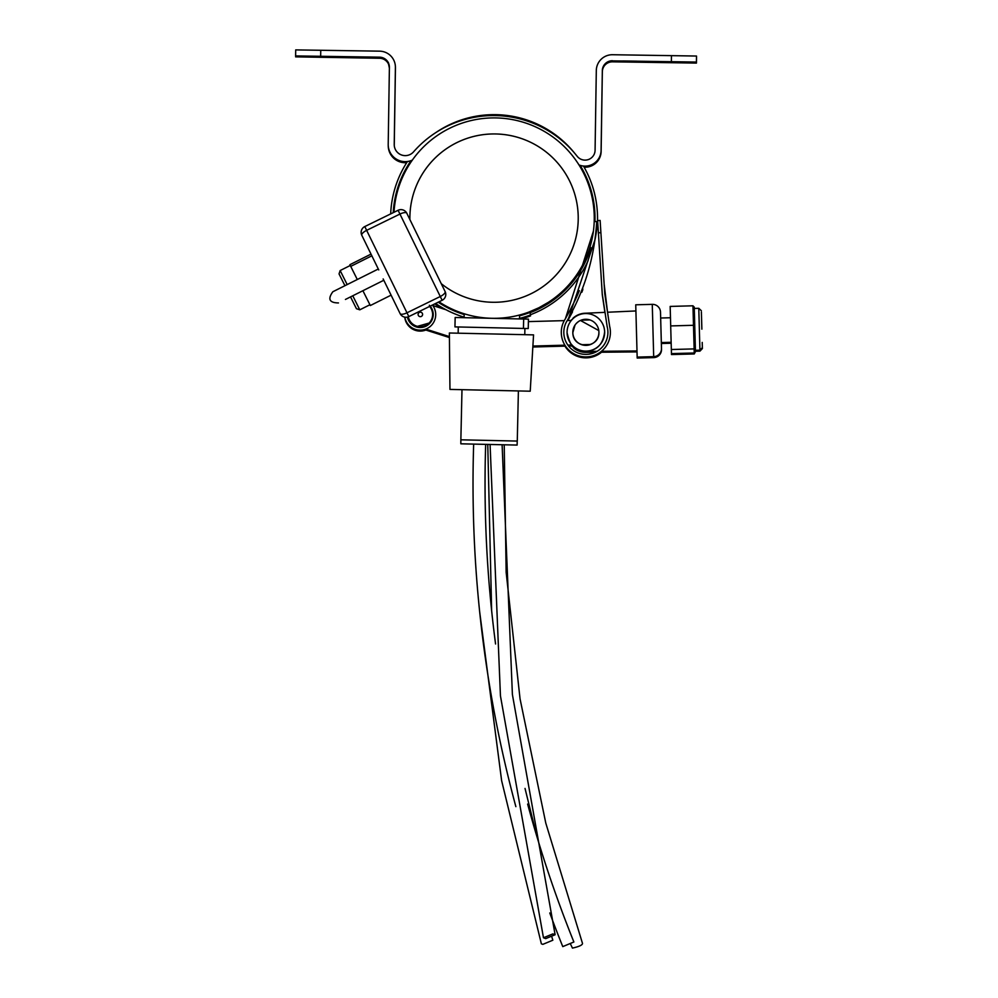 <?xml version="1.0" encoding="UTF-8"?>
<svg xmlns="http://www.w3.org/2000/svg" width="998" height="998" viewBox="0 0 998 998"><rect width="100%" height="100%" fill="white"/><g stroke="black" fill="none" stroke-linecap="round" stroke-linejoin="round"><path stroke-width="1.5" d="M491.814 318.3C455.724 313.16 455.724 313.16 491.814 318.3M577.904 210.678A84.181 84.181 0 0 1 441.253 283.669A84.181 84.181 0 0 0 572.178 186.763A84.181 84.181 0 0 0 409.891 219.56A84.181 84.181 0 0 1 489.619 134.056A84.181 84.181 0 0 1 577.904 210.678M438.983 301.833A100.212 100.212 0 0 0 593.872 209.268A100.212 100.212 0 0 0 492.55 117.914A100.212 100.212 0 0 0 394.01 212.275M518.399 390.942L517.276 441.066L460.864 439.806L460.827 443.811L506.223 444.834L517.126 445.071L517.214 441.066M530.225 391.204L449.961 389.407L449.362 332.995L533.556 334.879L530.225 391.204M523.663 319.023L528.453 319.123L528.241 328.542L523.451 328.442L523.663 319.023L455.163 317.489L454.951 326.895L523.451 328.442M597.216 221.618A103.218 103.218 0 0 1 594.384 242.389M588.121 260.628A103.218 103.218 0 0 1 530.462 314.707M590.878 247.616A101.21 101.21 0 0 1 530.05 312.711M551.969 937.334L552.842 940.216L542.837 944.358L541.365 943.821L501.632 780.685L479.651 611.699M545.706 938.619L555.113 934.739L552.88 933.891L543.473 937.771L545.706 938.619M504.227 444.784L506.148 572.316L520.058 698.887L545.794 823.113L582.508 943.447C582.433 945.069 579.077 946.615 572.44 948.1L570.257 943.484M549.786 912.97A1238.643 1238.643 0 0 0 562.772 946.615L573.875 941.987A1226.617 1226.617 0 0 1 527.63 804.089M495.569 643.984A1226.617 1226.617 0 0 1 485.677 444.372M515.866 806.658A1238.643 1238.643 0 0 1 473.663 444.098M562.772 946.615L563.833 946.179M528.803 312.112L538.795 307.783M538.97 307.708L548.426 302.294M660.601 315.842L661.4 345.021M661.512 349.375A8.021 8.021 0 0 1 653.715 357.608L653.69 356.648A8.021 8.021 0 0 0 661.487 348.414L661.412 345.558M573.912 347.766L571.58 345.957M586.412 352.069L588.421 351.895M590.941 351.383A18.787 18.787 0 0 1 571.205 345.009M586.412 352.381L586.737 352.381A19.112 19.112 0 0 1 573.775 348.065M653.715 357.608L637.186 358.057L635.738 304.802L652.268 304.353L653.69 356.648L637.161 357.097M449.412 337.549L425.834 330.039M702.218 342.401L702.38 348.277M415.904 326.808A12.275 12.275 0 0 1 408.294 317.526M412.673 325.148A12.275 12.275 0 0 1 408.02 316.915M701.394 311.987L701.868 329.178M671.454 353.616L671.479 354.564L694.271 353.953L694.234 352.993L671.454 353.616L670.693 325.922L670.169 306.423L692.961 305.8L693.485 325.298L670.693 325.922M695.456 351.608L695.344 347.753L694.134 348.901L694.234 352.993L695.456 351.608L694.271 353.953M427.082 329.49A15.531 15.531 0 0 1 404.751 317.139L404.889 318.162M637.023 351.907L601.507 352.232A24.551 24.551 0 0 1 585.04 357.845A24.551 24.551 0 0 0 602.605 351.271M594.995 239.695L567.837 320.533L572.515 311.875M581.809 292.289L582.82 289.694M598.463 233.782L602.281 294.784L604.9 312.349M564.394 345.196A24.551 24.551 0 0 0 585.04 357.845A24.551 24.551 0 0 1 564.943 346.131L532.882 347.005M598.426 233.782L597.69 221.556M442.002 308.482A103.468 103.468 0 0 1 434.804 303.879M597.503 215.78A103.468 103.468 0 0 1 597.49 222.579L597.178 222.566M393.324 212.611A100.96 100.96 0 0 1 411.064 161.614M530.35 315.006L530.537 315.904A103.468 103.468 0 0 1 521.068 318.961M580.175 166.329A100.96 100.96 0 0 1 594.995 215.855M389.42 68.313C388.047 61.701 388.047 61.714 389.42 68.326C388.047 61.701 388.047 61.714 389.42 68.326M394.247 145.384L395.433 68.525A16.03 16.03 -1.6 0 0 395.433 67.839L395.42 67.527A16.03 16.03 -1.6 0 0 395.408 66.891L395.408 66.829M319.185 57.273L369.285 58.034L319.185 57.273M622.789 61.913L636.824 62.126L622.789 61.913M388.247 146.157L388.247 146.132A17.041 17.041 -1.6 0 0 406.697 162.674A17.041 17.041 178.4 0 1 388.247 146.095M395.096 90.456L394.26 145.434M612.523 61.826L696.442 63.086L612.523 61.826A10.017 10.017 178.4 0 0 602.355 71.694L602.343 71.557A10.017 10.017 178.4 0 1 612.523 61.701M584.117 167.19A16.03 16.03 -1.6 0 0 601.133 151.422L601.133 151.397A16.03 16.03 178.4 0 1 584.104 167.165M379.552 58.258L295.633 56.861L379.552 58.258A10.017 10.017 178.4 0 1 389.395 67.477M602.006 93.712L601.133 151.397M580.836 166.504A16.03 16.03 -1.6 0 1 579.751 166.167A16.03 16.03 -1.6 0 0 580.848 166.541M584.055 167.078A16.03 16.03 -1.6 0 0 601.12 151.322L602.343 71.557M395.433 68.388A16.03 16.03 -1.6 0 0 395.408 67.303M379.552 58.134A10.017 10.017 178.4 0 1 389.395 67.402M388.234 145.608A17.041 17.041 -1.6 0 0 406.785 162.537M410.215 161.863A17.041 17.041 -1.6 0 0 411.401 161.464M584.042 167.053A16.03 16.03 -1.6 0 0 601.12 151.297L601.12 151.322M388.247 146.045L388.247 146.032A17.041 17.041 -1.6 0 0 406.772 162.562M410.19 161.901A17.041 17.041 -1.6 0 0 411.376 161.489M696.492 56.986L696.442 62.999M696.529 57.073L696.442 63.086L696.529 57.073M658.867 62.487L636.824 62.15L658.867 62.462M295.633 56.861L295.645 56L295.633 56.861M661.487 348.414L660.501 312.149A8.021 8.021 0 0 0 652.268 304.353M567.076 332.833A18.787 18.787 0 0 1 585.352 313.547A18.787 18.787 0 0 1 604.651 331.823A18.787 18.787 0 0 1 586.375 351.109A18.787 18.787 0 0 1 567.076 332.833C569.209 341.665 571.605 346.418 574.249 347.104L571.555 344.996M598.912 331.972A13.049 13.049 0 0 1 586.225 345.37A13.049 13.049 0 0 1 572.827 332.683A13.049 13.049 0 0 1 585.514 319.285A13.049 13.049 0 0 1 598.912 331.972C599.761 348.988 572.827 349.624 572.827 332.683L575.023 325.061M570.893 320.458L573.126 318.524M604.464 329.677L604.052 327.618M603.428 325.635L602.605 323.801M572.964 318.225A19.112 19.112 0 0 1 585.676 313.21L605.025 312.349M576.57 323.177L578.378 321.643M580.437 320.458L598.8 330.588M586.387 351.109L586.387 351.109C597.066 350.572 603.154 344.148 604.651 331.823M586.387 351.421L586.712 351.421A19.112 19.112 0 0 1 573.75 347.117M449.399 336.6L425.809 329.091A15.531 15.531 0 0 1 404.976 317.788M420.844 327.506L417.813 326.546A12.275 12.275 0 0 1 408.145 316.865M446.006 309.754L432.795 305.55M429.651 306.398A12.275 12.275 0 0 1 421.717 326.62A12.275 12.275 0 0 1 408.307 316.815M429.976 306.798L430.986 308.295M431.81 310.016L432.371 311.95M429.053 323.065L417.463 326.346M416.453 326.059L417.813 326.546M695.344 347.753L694.246 307.122L692.961 305.8M694.745 325.51L693.485 325.298L694.134 348.901L671.342 349.525M429.352 305.251L433.007 312.162M435.44 311.7L434.779 309.293M432.421 305.039A15.531 15.531 0 0 1 426.433 328.829A15.531 15.531 0 0 1 404.864 317.152M430.175 306.137A13.024 13.024 0 0 1 425.834 326.246A13.024 13.024 0 0 1 407.421 317.077M636.998 350.947L601.482 351.284A24.551 24.551 0 0 1 585.015 356.885A24.551 24.551 0 0 0 609.628 326.246L604.738 293.562L600.896 232.671L598.401 232.833L602.256 293.836L607.158 326.62A22.043 22.043 0 0 1 566.24 342.376A22.043 22.043 0 0 1 567.55 320.046L572.49 310.927M594.209 221.519L596.704 221.606C594.583 256.798 584.865 289.62 567.55 320.046M581.784 291.341L582.795 288.746M593.436 231.037L565.355 318.824A24.551 24.551 0 0 0 585.015 356.885M604.139 284.056L607.533 312.237L635.913 310.952M576.445 297.404L578.029 293.849M579.351 290.68L575.372 299.674M575.335 299.774L570.295 309.717M570.282 309.742L565.355 318.824M598.401 232.833L597.627 220.595L600.122 220.446L600.896 232.671M464.12 317.164A103.468 103.468 0 0 1 435.602 303.492M390.68 213.909A103.468 103.468 0 0 1 407.434 161.526M435.839 132.584A103.468 103.468 0 0 1 574.486 153.018M583.481 166.08A103.468 103.468 0 0 1 597.465 221.631L594.958 221.544A100.96 100.96 0 0 0 580.15 165.381M519.521 318.412A103.468 103.468 0 0 0 530.512 314.956L530 312.461A100.96 100.96 0 0 1 519.571 315.805M464.182 314.557A100.96 100.96 0 0 1 438.197 302.219M393.237 212.649A100.96 100.96 0 0 1 411.039 160.653M320.682 57.223L320.695 56.399L295.608 56L295.707 49.9L295.608 55.913L379.527 57.173A10.017 10.017 178.4 0 1 389.395 67.353C388.01 60.753 388.01 60.753 389.395 67.377C388.01 60.753 388.01 60.753 389.395 67.377L388.21 144.348A17.041 17.041 -1.6 0 0 412.349 160.092M319.16 56.312L369.26 57.086L319.16 56.312M622.764 60.965L636.799 61.165L622.764 60.965M394.235 144.91A11.028 11.028 178.4 0 1 394.222 144.436A11.028 11.028 -1.6 0 0 394.235 144.922A11.028 11.028 178.4 0 0 413.546 151.871A106.225 106.225 178.4 0 1 576.545 155.513L577.156 156.249A10.017 10.017 178.4 0 0 595.082 150.249L596.305 70.521A16.03 16.03 -1.6 0 1 612.585 54.728L696.504 56.038L696.417 62.051L612.498 60.878L696.417 62.051M412.236 160.254A17.041 17.041 178.4 0 1 410.964 160.765M407.371 161.614A17.041 17.041 178.4 0 1 388.222 145.134M394.235 144.548A11.028 11.028 -1.6 0 0 394.235 144.96A11.028 11.028 -1.6 0 1 394.235 144.573L395.071 89.508M578.99 164.932A16.03 16.03 -1.6 0 0 601.095 150.336L602.33 70.733A10.017 10.017 178.4 0 1 612.498 60.878M580.212 165.481A16.03 16.03 178.4 0 1 579.077 165.082A16.03 16.03 -1.6 0 0 580.237 165.518M583.556 166.192A16.03 16.03 -1.6 0 0 601.108 150.473A16.03 16.03 178.4 0 1 583.543 166.167M388.222 145.209L388.222 145.184A17.041 17.041 -1.6 0 0 407.359 161.651M410.939 160.803A17.041 17.041 -1.6 0 0 412.211 160.291M320.657 56.399L379.527 57.31A10.017 10.017 178.4 0 1 389.395 66.991M601.981 92.677L601.108 150.473M579.015 164.969A16.03 16.03 -1.6 0 0 601.095 150.361L601.095 150.336M394.222 144.436L395.408 67.44A16.03 16.03 -1.6 0 0 379.614 51.16L295.707 49.9M602.318 70.609A10.017 10.017 178.4 0 1 612.498 60.741M388.222 145.097L388.222 145.072A17.041 17.041 -1.6 0 0 412.324 160.129M696.504 56.125L696.417 62.138L696.504 56.125M658.842 61.527L636.799 61.19L658.842 61.502M383.157 278.941L400.111 313.597A6.512 2.295 -26.1 0 0 406.972 312.798L408.818 316.591A6.512 6.512 0 0 1 403.841 316.89A6.512 6.512 108.9 0 0 408.818 316.591L442.126 300.298L440.28 296.506A6.512 2.295 -26.1 0 0 445.12 291.578A6.512 6.512 0 0 1 442.126 300.298A6.512 6.512 0 0 0 445.12 291.578L406.81 213.26A6.512 2.295 153.9 0 0 399.949 214.059L440.28 296.506L406.972 312.798L366.64 230.351A6.512 2.295 153.9 0 0 361.8 235.279A6.512 6.512 0 0 1 361.488 230.301A6.512 6.512 -161.1 0 0 361.8 235.279L378.753 269.934M428.167 256.923L445.12 291.578A6.512 6.512 0 0 1 445.432 296.556A6.512 6.512 0 0 0 445.12 291.578M398.102 210.279A6.512 6.512 0 0 1 406.81 213.26A6.512 6.512 0 0 0 398.102 210.279L399.949 214.059L366.64 230.351L364.794 226.558L398.102 210.279M403.841 316.89A6.512 6.512 0 0 1 400.111 313.597A6.512 6.512 0 0 0 403.841 316.89A6.512 6.512 108.9 0 0 408.818 316.591M361.488 230.301A6.512 6.512 0 0 1 364.794 226.558A6.512 6.512 0 0 0 361.488 230.301A6.512 6.512 -161.1 0 0 361.8 235.279M383.806 280.263L345.433 299.45L350.535 296.905L356.436 308.694L350.647 297.13M338.459 302.943L338.459 302.943C329.377 302.818 327.506 299.076 332.858 291.74L378.304 269.011L339.869 288.222L344.934 285.702L339.033 273.901L344.821 285.478M362.898 290.717L370.32 305.538L391.091 295.159M371.842 255.812L350.722 266.379L349.886 264.695L371.019 254.116M350.722 266.379L357.296 279.515M695.444 351.259L699.947 351.134L698.787 308.307L701.357 310.74M671.405 61.776L671.392 62.6M418.1 314.482A2.258 2.258 0 0 1 420.283 312.162A2.258 2.258 0 0 1 422.603 314.358A2.258 2.258 0 0 1 420.408 316.665A2.258 2.258 0 0 1 418.1 314.482M320.657 56.275L320.757 50.262M671.454 55.626L671.367 61.639M350.273 265.48L340.156 270.545L347.167 284.58M352.768 295.782L359.791 309.817L356.436 308.694M464.107 317.688L464.195 313.784M460.864 439.806L461.987 389.682M458.144 333.182L458.282 326.97M519.509 318.923L519.596 315.019M524.773 334.679L524.911 328.467M487.76 444.409L491.64 610.639M502.106 444.734L512.398 694.496L555.113 934.739M490.08 444.472L500.447 695.88L543.473 937.771M525.035 788.445L536.862 836.424M586.737 352.381L595.207 352.294M671.167 343.25L661.362 343.512M572.004 345.944L568.598 346.032M699.947 351.134L702.392 348.564M586.712 351.421L597.054 351.321M670.469 317.751L660.664 318.013M589.955 319.934L581.11 320.171M571.305 320.445L567.226 320.558M564.269 320.632L528.391 321.606M671.143 342.289L661.325 342.551M590.616 344.485L581.772 344.722M571.979 344.984L567.887 345.096M564.918 345.183L532.932 346.044M694.284 308.432L698.787 308.307M695.344 350.298L699.922 350.173L702.367 347.603M369.921 304.752L359.791 309.817M340.156 270.545L339.033 273.901"/></g></svg>
